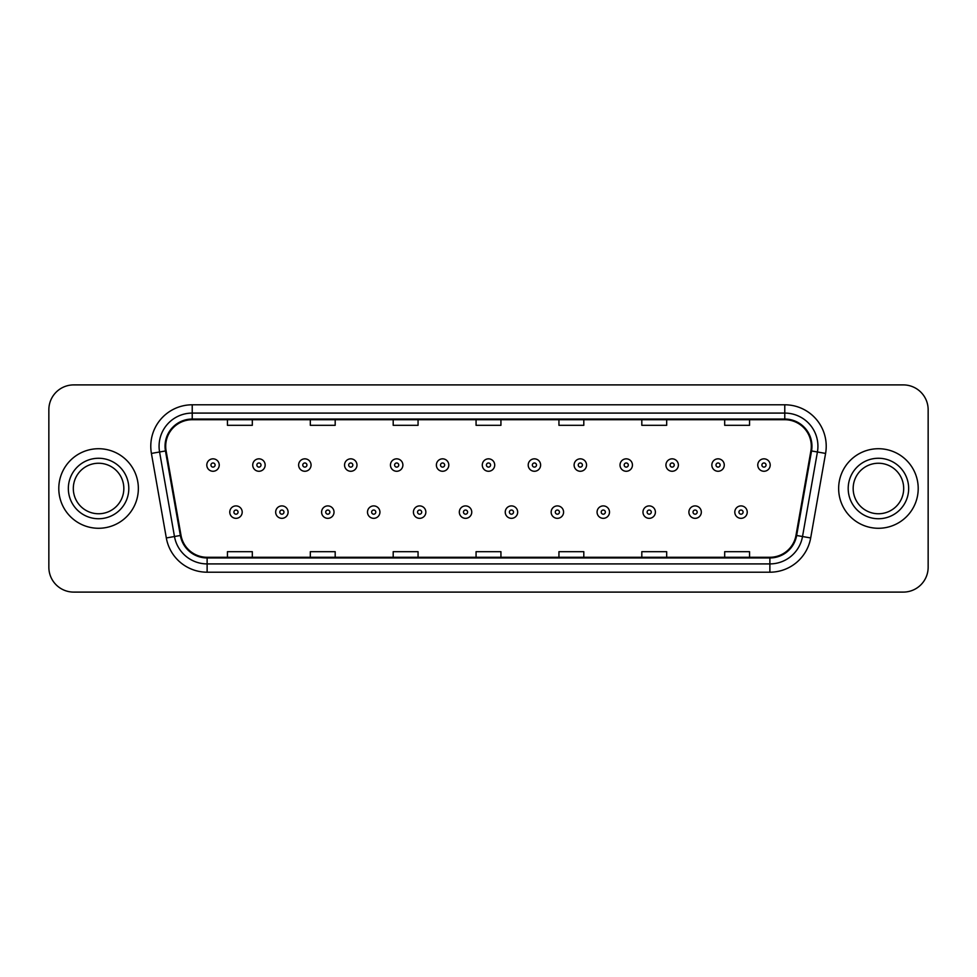 <?xml version="1.0" encoding="UTF-8"?>
<svg xmlns="http://www.w3.org/2000/svg" width="977" height="977" viewBox="0 0 977 977"><rect width="100%" height="100%" fill="white"/><g stroke="black" fill="none" stroke-linecap="round" stroke-linejoin="round"><path stroke-width="1.47" d="M58.791 488.5A39.776 39.776 0 0 0 98.579 528.276A39.776 39.776 0 0 0 138.355 488.5A39.776 39.776 0 0 0 98.579 448.724A39.776 39.776 0 0 0 58.791 488.5A39.776 39.776 0 0 0 98.579 528.276A39.776 39.776 0 0 0 138.355 488.5A39.776 39.776 0 0 0 98.579 448.724A39.776 39.776 0 0 0 58.791 488.5M838.645 488.5A39.776 39.776 0 0 0 878.421 528.276A39.776 39.776 0 0 0 918.209 488.5A39.776 39.776 0 0 0 878.421 448.724A39.776 39.776 0 0 0 838.645 488.5A39.776 39.776 0 0 0 878.421 528.276A39.776 39.776 0 0 0 918.209 488.5A39.776 39.776 0 0 0 878.421 448.724A39.776 39.776 0 0 0 838.645 488.5M165.699 446.233A26.526 26.526 0 0 1 192.225 419.719L784.775 419.719A26.526 26.526 0 0 1 810.898 450.837L795.986 535.372A26.526 26.526 0 0 1 769.876 557.281L207.124 557.281A26.526 26.526 0 0 1 181.014 535.372L166.102 450.837A26.526 26.526 0 0 1 165.699 446.233M165.04 446.233A27.185 27.185 0 0 0 165.455 450.959L180.354 535.481A27.185 27.185 0 0 0 207.124 557.952L769.876 557.952A27.185 27.185 0 0 0 796.646 535.481L811.545 450.959A27.185 27.185 0 0 0 784.775 419.048L192.225 419.048A27.185 27.185 0 0 0 165.04 446.233M151.411 453.426A41.437 41.437 0 0 1 192.225 404.796L784.775 404.796A41.437 41.437 0 0 1 825.589 453.426L810.678 537.961A41.437 41.437 0 0 1 769.876 572.204L207.124 572.204A41.437 41.437 0 0 1 166.322 537.961L151.411 453.426L159.581 451.985A33.145 33.145 0 0 1 192.225 413.088L784.775 413.088A33.145 33.145 0 0 1 817.419 451.985L802.52 536.52A33.145 33.145 0 0 1 769.876 563.912L207.124 563.912A33.145 33.145 0 0 1 174.48 536.52L159.581 451.985A33.145 33.145 0 0 1 159.068 446.233M928.15 409.766A24.865 24.865 0 0 0 903.285 384.901L73.715 384.901A24.865 24.865 0 0 0 48.85 409.766L48.85 567.234A24.865 24.865 0 0 0 73.715 592.099L903.285 592.099A24.865 24.865 0 0 0 928.15 567.234L928.15 409.766L928.15 567.234M796.646 535.481L802.52 536.52L817.419 451.985L825.589 453.426M476.068 419.719L476.068 425.325L500.932 425.325L500.932 419.719M393.194 419.719L393.194 425.325L418.058 425.325L418.058 419.719M310.32 419.719L310.32 425.325L335.184 425.325L335.184 419.719M227.446 419.719L227.446 425.325L252.31 425.325L252.31 419.719M558.942 419.719L558.942 425.325L583.806 425.325L583.806 419.719M641.816 419.719L641.816 425.325L666.68 425.325L666.68 419.719M724.69 419.719L724.69 425.325L749.554 425.325L749.554 419.719M500.932 557.281L500.932 551.675L476.068 551.675L476.068 557.281M418.058 557.281L418.058 551.675L393.194 551.675L393.194 557.281M335.184 557.281L335.184 551.675L310.32 551.675L310.32 557.281M252.31 557.281L252.31 551.675L227.446 551.675L227.446 557.281M583.806 557.281L583.806 551.675L558.942 551.675L558.942 557.281M666.68 557.281L666.68 551.675L641.816 551.675L641.816 557.281M749.554 557.281L749.554 551.675L724.69 551.675L724.69 557.281M48.85 409.766L48.85 567.234M903.285 384.901L73.715 384.901M73.715 592.099L903.285 592.099M219.239 465.052A6.216 6.216 0 0 1 213.023 471.268A6.216 6.216 0 0 1 206.806 465.052A6.216 6.216 0 0 1 213.023 458.836A6.216 6.216 0 0 1 219.239 465.052A6.216 6.216 0 0 0 213.023 458.836A6.216 6.216 0 0 0 206.806 465.052M229.766 512.119A6.216 6.216 0 0 1 235.982 505.903A6.216 6.216 0 0 1 242.198 512.119A6.216 6.216 0 0 1 235.982 518.335A6.216 6.216 0 0 1 229.766 512.119A6.216 6.216 0 0 0 235.982 518.335A6.216 6.216 0 0 0 242.198 512.119M123.835 488.5A25.255 25.255 0 0 0 98.579 463.245A25.255 25.255 0 0 0 73.312 488.5A25.255 25.255 0 0 0 98.579 513.755A25.255 25.255 0 0 0 123.835 488.5A25.255 25.255 0 0 1 98.579 513.755A25.255 25.255 0 0 1 73.312 488.5M265.158 465.052A6.216 6.216 0 0 1 258.942 471.268A6.216 6.216 0 0 1 252.725 465.052A6.216 6.216 0 0 1 258.942 458.836A6.216 6.216 0 0 1 265.158 465.052A6.216 6.216 0 0 0 258.942 458.836A6.216 6.216 0 0 0 252.725 465.052M311.065 465.052A6.216 6.216 0 0 1 304.848 471.268A6.216 6.216 0 0 1 298.632 465.052A6.216 6.216 0 0 1 304.848 458.836A6.216 6.216 0 0 1 311.065 465.052A6.216 6.216 0 0 0 304.848 458.836A6.216 6.216 0 0 0 298.632 465.052M356.984 465.052A6.216 6.216 0 0 1 350.767 471.268A6.216 6.216 0 0 1 344.551 465.052A6.216 6.216 0 0 1 350.767 458.836A6.216 6.216 0 0 1 356.984 465.052A6.216 6.216 0 0 0 350.767 458.836A6.216 6.216 0 0 0 344.551 465.052M402.89 465.052A6.216 6.216 0 0 1 396.674 471.268A6.216 6.216 0 0 1 390.458 465.052A6.216 6.216 0 0 1 396.674 458.836A6.216 6.216 0 0 1 402.89 465.052A6.216 6.216 0 0 0 396.674 458.836A6.216 6.216 0 0 0 390.458 465.052M275.673 512.119A6.216 6.216 0 0 1 281.889 505.903A6.216 6.216 0 0 1 288.105 512.119A6.216 6.216 0 0 1 281.889 518.335A6.216 6.216 0 0 1 275.673 512.119A6.216 6.216 0 0 0 281.889 518.335A6.216 6.216 0 0 0 288.105 512.119M321.592 512.119A6.216 6.216 0 0 1 327.808 505.903A6.216 6.216 0 0 1 334.024 512.119A6.216 6.216 0 0 1 327.808 518.335A6.216 6.216 0 0 1 321.592 512.119A6.216 6.216 0 0 0 327.808 518.335A6.216 6.216 0 0 0 334.024 512.119M367.499 512.119A6.216 6.216 0 0 1 373.715 505.903A6.216 6.216 0 0 1 379.931 512.119A6.216 6.216 0 0 1 373.715 518.335A6.216 6.216 0 0 1 367.499 512.119A6.216 6.216 0 0 0 373.715 518.335A6.216 6.216 0 0 0 379.931 512.119M903.688 488.5A25.255 25.255 0 0 0 878.421 463.245A25.255 25.255 0 0 0 853.165 488.5A25.255 25.255 0 0 0 878.421 513.755A25.255 25.255 0 0 0 903.688 488.5A25.255 25.255 0 0 1 878.421 513.755A25.255 25.255 0 0 1 853.165 488.5M448.797 465.052A6.216 6.216 0 0 1 442.593 471.268A6.216 6.216 0 0 1 436.377 465.052A6.216 6.216 0 0 1 442.593 458.836A6.216 6.216 0 0 1 448.797 465.052A6.216 6.216 0 0 0 442.593 458.836A6.216 6.216 0 0 0 436.377 465.052M494.716 465.052A6.216 6.216 0 0 1 488.5 471.268A6.216 6.216 0 0 1 482.284 465.052A6.216 6.216 0 0 1 488.5 458.836A6.216 6.216 0 0 1 494.716 465.052A6.216 6.216 0 0 0 488.5 458.836A6.216 6.216 0 0 0 482.284 465.052M540.623 465.052A6.216 6.216 0 0 1 534.407 471.268A6.216 6.216 0 0 1 528.203 465.052A6.216 6.216 0 0 1 534.407 458.836A6.216 6.216 0 0 1 540.623 465.052A6.216 6.216 0 0 0 534.407 458.836A6.216 6.216 0 0 0 528.203 465.052M413.418 512.119A6.216 6.216 0 0 1 419.634 505.903A6.216 6.216 0 0 1 425.85 512.119A6.216 6.216 0 0 1 419.634 518.335A6.216 6.216 0 0 1 413.418 512.119A6.216 6.216 0 0 0 419.634 518.335A6.216 6.216 0 0 0 425.85 512.119M459.324 512.119A6.216 6.216 0 0 1 465.54 505.903A6.216 6.216 0 0 1 471.757 512.119A6.216 6.216 0 0 1 465.54 518.335A6.216 6.216 0 0 1 459.324 512.119A6.216 6.216 0 0 0 465.54 518.335A6.216 6.216 0 0 0 471.757 512.119M505.243 512.119A6.216 6.216 0 0 1 511.459 505.903A6.216 6.216 0 0 1 517.676 512.119A6.216 6.216 0 0 1 511.459 518.335A6.216 6.216 0 0 1 505.243 512.119A6.216 6.216 0 0 0 511.459 518.335A6.216 6.216 0 0 0 517.676 512.119M586.542 465.052A6.216 6.216 0 0 1 580.326 471.268A6.216 6.216 0 0 1 574.11 465.052A6.216 6.216 0 0 1 580.326 458.836A6.216 6.216 0 0 1 586.542 465.052A6.216 6.216 0 0 0 580.326 458.836A6.216 6.216 0 0 0 574.11 465.052M632.449 465.052A6.216 6.216 0 0 1 626.233 471.268A6.216 6.216 0 0 1 620.016 465.052A6.216 6.216 0 0 1 626.233 458.836A6.216 6.216 0 0 1 632.449 465.052A6.216 6.216 0 0 0 626.233 458.836A6.216 6.216 0 0 0 620.016 465.052M678.368 465.052A6.216 6.216 0 0 1 672.152 471.268A6.216 6.216 0 0 1 665.935 465.052A6.216 6.216 0 0 1 672.152 458.836A6.216 6.216 0 0 1 678.368 465.052A6.216 6.216 0 0 0 672.152 458.836A6.216 6.216 0 0 0 665.935 465.052M724.275 465.052A6.216 6.216 0 0 1 718.058 471.268A6.216 6.216 0 0 1 711.842 465.052A6.216 6.216 0 0 1 718.058 458.836A6.216 6.216 0 0 1 724.275 465.052A6.216 6.216 0 0 0 718.058 458.836A6.216 6.216 0 0 0 711.842 465.052M770.194 465.052A6.216 6.216 0 0 1 763.977 471.268A6.216 6.216 0 0 1 757.761 465.052A6.216 6.216 0 0 1 763.977 458.836A6.216 6.216 0 0 1 770.194 465.052A6.216 6.216 0 0 0 763.977 458.836A6.216 6.216 0 0 0 757.761 465.052M551.15 512.119A6.216 6.216 0 0 1 557.366 505.903A6.216 6.216 0 0 1 563.582 512.119A6.216 6.216 0 0 1 557.366 518.335A6.216 6.216 0 0 1 551.15 512.119A6.216 6.216 0 0 0 557.366 518.335A6.216 6.216 0 0 0 563.582 512.119M597.069 512.119A6.216 6.216 0 0 1 603.285 505.903A6.216 6.216 0 0 1 609.501 512.119A6.216 6.216 0 0 1 603.285 518.335A6.216 6.216 0 0 1 597.069 512.119A6.216 6.216 0 0 0 603.285 518.335A6.216 6.216 0 0 0 609.501 512.119M642.976 512.119A6.216 6.216 0 0 1 649.192 505.903A6.216 6.216 0 0 1 655.408 512.119A6.216 6.216 0 0 1 649.192 518.335A6.216 6.216 0 0 1 642.976 512.119A6.216 6.216 0 0 0 649.192 518.335A6.216 6.216 0 0 0 655.408 512.119M688.895 512.119A6.216 6.216 0 0 1 695.111 505.903A6.216 6.216 0 0 1 701.327 512.119A6.216 6.216 0 0 1 695.111 518.335A6.216 6.216 0 0 1 688.895 512.119A6.216 6.216 0 0 0 695.111 518.335A6.216 6.216 0 0 0 701.327 512.119M734.802 512.119A6.216 6.216 0 0 1 741.018 505.903A6.216 6.216 0 0 1 747.234 512.119A6.216 6.216 0 0 1 741.018 518.335A6.216 6.216 0 0 1 734.802 512.119A6.216 6.216 0 0 0 741.018 518.335A6.216 6.216 0 0 0 747.234 512.119M784.775 404.796L784.775 419.048M159.581 451.985L165.455 450.959M207.124 572.204L207.124 557.952M769.876 557.952L769.876 572.204M166.322 537.961L180.354 535.481M811.545 450.959L817.419 451.985M192.225 404.796L192.225 419.048M802.52 536.52L810.678 537.961M210.959 465.052A2.076 2.076 0 0 0 213.023 467.116A2.076 2.076 0 0 0 215.099 465.052A2.076 2.076 0 0 0 213.023 462.976A2.076 2.076 0 0 0 210.959 465.052M238.058 512.119A2.076 2.076 0 0 0 235.982 510.043A2.076 2.076 0 0 0 233.906 512.119A2.076 2.076 0 0 0 235.982 514.195A2.076 2.076 0 0 0 238.058 512.119M128.805 488.5A30.238 30.238 0 0 0 98.579 458.262A30.238 30.238 0 0 0 68.341 488.5A30.238 30.238 0 0 0 98.579 518.738A30.238 30.238 0 0 0 128.805 488.5M256.866 465.052A2.076 2.076 0 0 0 258.942 467.116A2.076 2.076 0 0 0 261.006 465.052A2.076 2.076 0 0 0 258.942 462.976A2.076 2.076 0 0 0 256.866 465.052M302.772 465.052A2.076 2.076 0 0 0 304.848 467.116A2.076 2.076 0 0 0 306.925 465.052A2.076 2.076 0 0 0 304.848 462.976A2.076 2.076 0 0 0 302.772 465.052M348.691 465.052A2.076 2.076 0 0 0 350.767 467.116A2.076 2.076 0 0 0 352.831 465.052A2.076 2.076 0 0 0 350.767 462.976A2.076 2.076 0 0 0 348.691 465.052M394.598 465.052A2.076 2.076 0 0 0 396.674 467.116A2.076 2.076 0 0 0 398.75 465.052A2.076 2.076 0 0 0 396.674 462.976A2.076 2.076 0 0 0 394.598 465.052M283.965 512.119A2.076 2.076 0 0 0 281.889 510.043A2.076 2.076 0 0 0 279.825 512.119A2.076 2.076 0 0 0 281.889 514.195A2.076 2.076 0 0 0 283.965 512.119M329.872 512.119A2.076 2.076 0 0 0 327.808 510.043A2.076 2.076 0 0 0 325.732 512.119A2.076 2.076 0 0 0 327.808 514.195A2.076 2.076 0 0 0 329.872 512.119M375.791 512.119A2.076 2.076 0 0 0 373.715 510.043A2.076 2.076 0 0 0 371.651 512.119A2.076 2.076 0 0 0 373.715 514.195A2.076 2.076 0 0 0 375.791 512.119M908.659 488.5A30.238 30.238 0 0 0 878.421 458.262A30.238 30.238 0 0 0 848.195 488.5A30.238 30.238 0 0 0 878.421 518.738A30.238 30.238 0 0 0 908.659 488.5M440.517 465.052A2.076 2.076 0 0 0 442.593 467.116A2.076 2.076 0 0 0 444.657 465.052A2.076 2.076 0 0 0 442.593 462.976A2.076 2.076 0 0 0 440.517 465.052M486.424 465.052A2.076 2.076 0 0 0 488.5 467.116A2.076 2.076 0 0 0 490.576 465.052A2.076 2.076 0 0 0 488.5 462.976A2.076 2.076 0 0 0 486.424 465.052M532.343 465.052A2.076 2.076 0 0 0 534.407 467.116A2.076 2.076 0 0 0 536.483 465.052A2.076 2.076 0 0 0 534.407 462.976A2.076 2.076 0 0 0 532.343 465.052M421.698 512.119A2.076 2.076 0 0 0 419.634 510.043A2.076 2.076 0 0 0 417.558 512.119A2.076 2.076 0 0 0 419.634 514.195A2.076 2.076 0 0 0 421.698 512.119M467.617 512.119A2.076 2.076 0 0 0 465.54 510.043A2.076 2.076 0 0 0 463.477 512.119A2.076 2.076 0 0 0 465.54 514.195A2.076 2.076 0 0 0 467.617 512.119M513.523 512.119A2.076 2.076 0 0 0 511.459 510.043A2.076 2.076 0 0 0 509.383 512.119A2.076 2.076 0 0 0 511.459 514.195A2.076 2.076 0 0 0 513.523 512.119M578.25 465.052A2.076 2.076 0 0 0 580.326 467.116A2.076 2.076 0 0 0 582.402 465.052A2.076 2.076 0 0 0 580.326 462.976A2.076 2.076 0 0 0 578.25 465.052M624.169 465.052A2.076 2.076 0 0 0 626.233 467.116A2.076 2.076 0 0 0 628.309 465.052A2.076 2.076 0 0 0 626.233 462.976A2.076 2.076 0 0 0 624.169 465.052M670.075 465.052A2.076 2.076 0 0 0 672.152 467.116A2.076 2.076 0 0 0 674.228 465.052A2.076 2.076 0 0 0 672.152 462.976A2.076 2.076 0 0 0 670.075 465.052M715.994 465.052A2.076 2.076 0 0 0 718.058 467.116A2.076 2.076 0 0 0 720.134 465.052A2.076 2.076 0 0 0 718.058 462.976A2.076 2.076 0 0 0 715.994 465.052M761.901 465.052A2.076 2.076 0 0 0 763.977 467.116A2.076 2.076 0 0 0 766.041 465.052A2.076 2.076 0 0 0 763.977 462.976A2.076 2.076 0 0 0 761.901 465.052M559.442 512.119A2.076 2.076 0 0 0 557.366 510.043A2.076 2.076 0 0 0 555.302 512.119A2.076 2.076 0 0 0 557.366 514.195A2.076 2.076 0 0 0 559.442 512.119M605.349 512.119A2.076 2.076 0 0 0 603.285 510.043A2.076 2.076 0 0 0 601.209 512.119A2.076 2.076 0 0 0 603.285 514.195A2.076 2.076 0 0 0 605.349 512.119M651.268 512.119A2.076 2.076 0 0 0 649.192 510.043A2.076 2.076 0 0 0 647.128 512.119A2.076 2.076 0 0 0 649.192 514.195A2.076 2.076 0 0 0 651.268 512.119M697.175 512.119A2.076 2.076 0 0 0 695.111 510.043A2.076 2.076 0 0 0 693.035 512.119A2.076 2.076 0 0 0 695.111 514.195A2.076 2.076 0 0 0 697.175 512.119M743.094 512.119A2.076 2.076 0 0 0 741.018 510.043A2.076 2.076 0 0 0 738.942 512.119A2.076 2.076 0 0 0 741.018 514.195A2.076 2.076 0 0 0 743.094 512.119"/></g></svg>
